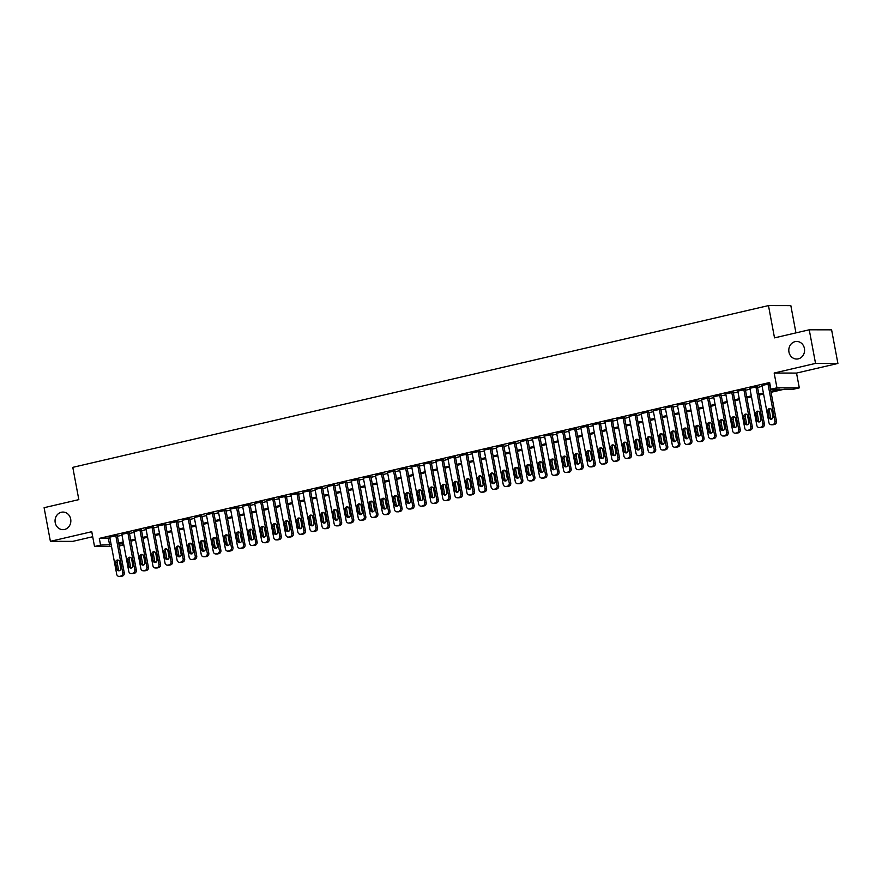 <?xml version="1.0" encoding="UTF-8"?>
<svg xmlns="http://www.w3.org/2000/svg" width="882" height="882" viewBox="0 0 882 882"><rect width="100%" height="100%" fill="white"/><g stroke="black" fill="none" stroke-linecap="round" stroke-linejoin="round"><path stroke-width="1.32" d="M70.681 519.068A8.798 7.894 90.1 0 1 62.931 529.652A8.798 7.894 90.1 0 1 55.213 522.662A8.798 7.894 90.1 0 1 62.964 512.067A8.798 7.894 90.1 0 1 70.681 519.068M804.417 348.456A8.798 7.894 90.1 0 1 796.667 359.04A8.798 7.894 90.1 0 1 788.96 352.05A8.798 7.894 90.1 0 1 796.711 341.455A8.798 7.894 90.1 0 1 804.417 348.456M122.554 543.103L122.929 545.142L119.235 546.002M795.939 332.878L790.845 305.635L768.476 305.591L72.787 467.35L78.829 499.631L44.1 507.701L50.395 541.327L72.754 541.372L92.698 536.73M768.476 305.591L774.517 337.861L809.246 329.791L831.605 329.835L837.9 363.45L815.541 363.406L774.164 373.031L776.943 387.815L799.301 387.871L793.26 389.271L784.197 389.249L771.066 392.303M774.164 373.031L796.534 373.075L837.9 363.45M796.534 373.075L799.301 387.871M809.246 329.791L815.541 363.406M117.284 535.572L109.754 537.116M129.356 532.761L121.837 534.305M141.44 529.961L133.91 531.493M153.512 527.149L145.993 528.693M165.595 524.338L158.065 525.881M177.668 521.527L170.149 523.07M189.751 518.726L182.221 520.27M201.824 515.915L194.305 517.458M213.907 513.103L206.377 514.647M225.979 510.292L218.46 511.836M238.063 507.492L230.533 509.035M250.135 504.68L242.616 506.224M262.219 501.869L254.689 503.413M274.291 499.058L266.772 500.601M286.374 496.257L278.844 497.801M298.447 493.446L290.928 494.989M310.53 490.635L303 492.178M322.603 487.834L315.083 489.367M334.686 485.023L327.156 486.566M346.758 482.211L339.239 483.755M358.842 479.4L351.312 480.944M370.914 476.6L363.395 478.143M382.997 473.788L375.478 475.332M395.07 470.977L387.551 472.52M407.153 468.166L399.634 469.709M419.226 465.365L411.707 466.909M431.309 462.554L423.79 464.097M443.392 459.743L435.862 461.286M455.465 456.931L447.946 458.475M467.548 454.131L460.018 455.674M479.621 451.319L472.102 452.863M491.704 448.508L484.174 450.052M503.776 445.697L496.257 447.24M515.86 442.896L508.33 444.44M527.932 440.085L520.413 441.628M540.016 437.274L532.485 438.817M552.088 434.473L544.569 436.017M564.171 431.662L556.641 433.205M576.244 428.85L568.725 430.394M588.327 426.039L580.797 427.583M600.399 423.239L592.88 424.782M612.483 420.427L604.953 421.971M624.555 417.616L617.036 419.159M636.639 414.805L629.109 416.348M648.711 412.004L641.192 413.548M660.794 409.193L653.264 410.736M672.867 406.382L665.348 407.925M684.95 403.57L677.42 405.114M697.023 400.77L689.504 402.313M709.106 397.958L701.576 399.502M721.178 395.147L713.659 396.691M733.262 392.347L725.732 393.879M745.334 389.535L737.815 391.079M757.418 386.724L749.898 388.267M770.89 391.354L779.964 389.238L770.901 389.227L769.644 382.501L99.313 538.373L109.93 538.031M117.416 536.289L122.003 535.22M129.489 533.478L134.086 532.408M141.572 530.666L146.158 529.597M153.644 527.855L158.242 526.797M165.728 525.055L170.314 523.985M177.8 522.243L182.398 521.174M189.884 519.432L194.47 518.362M201.956 516.632L206.553 515.562M214.039 513.82L218.626 512.751M226.112 511.009L230.709 509.939M238.195 508.197L242.782 507.128M250.268 505.397L254.865 504.328M262.351 502.586L266.937 501.516M274.423 499.774L279.021 498.705M286.507 496.963L291.093 495.905M298.579 494.163L303.176 493.093M310.662 491.351L315.249 490.282M322.735 488.54L327.332 487.47M334.818 485.728L339.405 484.67M346.891 482.928L351.488 481.859M358.974 480.117L363.56 479.047M371.057 477.305L375.644 476.236M383.13 474.505L387.727 473.436M395.213 471.694L399.8 470.624M407.286 468.882L411.883 467.813M419.369 466.071L423.955 465.001M431.441 463.271L436.039 462.201M443.525 460.459L448.111 459.39M455.597 457.648L460.195 456.578M467.68 454.836L472.267 453.778M479.753 452.036L484.35 450.967M491.836 449.225L496.423 448.155M503.909 446.413L508.506 445.344M515.992 443.602L520.578 442.543M528.064 440.802L532.662 439.732M540.148 437.99L544.734 436.921M552.22 435.179L556.818 434.109M564.304 432.378L568.89 431.309M576.376 429.567L580.973 428.498M588.459 426.756L593.046 425.686M600.532 423.944L605.129 422.875M612.615 421.144L617.202 420.075M624.688 418.333L629.285 417.263M636.771 415.521L641.357 414.452M648.843 412.71L653.441 411.651M660.927 409.91L665.513 408.84M672.999 407.098L677.596 406.029M685.082 404.287L689.669 403.217M697.155 401.475L701.752 400.417M709.238 398.675L713.825 397.606M721.311 395.864L725.908 394.794M733.394 393.052L737.98 391.983M745.477 390.252L750.064 389.183M757.55 387.441L762.136 386.371M769.876 383.78L761.971 385.456M111.518 546.531L94.528 546.498L91.761 531.703L50.395 541.327M94.528 546.498L100.57 545.098L111.187 544.745M99.313 538.373L100.57 545.098M770.901 389.227L776.943 387.815M119.07 545.131L122.929 545.142M763.58 394.045L758.983 395.114M751.497 396.856L746.911 397.925M739.425 399.667L734.827 400.726M727.341 402.468L722.755 403.537M715.269 405.279L710.672 406.348M703.186 408.09L698.599 409.16M691.113 410.902L686.516 411.96M679.03 413.702L674.443 414.772M666.957 416.513L662.36 417.583M654.874 419.325L650.288 420.394M642.802 422.125L638.204 423.195M630.718 424.937L626.132 426.006M618.646 427.748L614.048 428.817M606.562 430.559L601.976 431.618M594.49 433.36L589.893 434.429M582.407 436.171L577.82 437.24M570.334 438.982L565.737 440.052M558.251 441.794L553.664 442.852M546.167 444.594L541.581 445.664M534.095 447.406L529.509 448.475M522.012 450.217L517.425 451.286M509.939 453.028L505.342 454.087M497.856 455.829L493.27 456.898M485.784 458.64L481.186 459.709M473.7 461.451L469.114 462.521M461.628 464.252L457.03 465.321M449.544 467.063L444.958 468.133M437.472 469.874L432.875 470.944M425.389 472.686L420.802 473.744M413.316 475.486L408.719 476.556M401.233 478.298L396.646 479.367M389.16 481.109L384.563 482.178M377.077 483.92L372.491 484.979M365.005 486.721L360.407 487.79M352.921 489.532L348.335 490.601M340.849 492.343L336.251 493.413M328.765 495.155L324.179 496.213M316.693 497.955L312.096 499.025M304.61 500.767L300.023 501.836M292.537 503.578L287.94 504.647M280.454 506.378L275.868 507.448M268.382 509.19L263.784 510.259M256.298 512.001L251.712 513.07M244.226 514.812L239.628 515.871M232.142 517.613L227.556 518.682M220.07 520.424L215.473 521.494M207.987 523.235L203.4 524.305M195.914 526.047L191.317 527.105M183.831 528.847L179.244 529.917M171.758 531.659L167.161 532.728M159.675 534.47L155.089 535.539M147.592 537.281L143.005 538.34M135.519 540.082L130.922 541.151M123.436 542.893L118.85 543.962M118.673 543.014L123.26 541.945M130.745 540.203L135.343 539.134M142.829 537.392L147.415 536.322M154.901 534.58L159.499 533.522M166.985 531.78L171.571 530.71M179.057 528.968L183.654 527.899M191.14 526.157L195.727 525.088M203.213 523.346L207.81 522.287M215.296 520.545L219.883 519.476M227.369 517.734L231.966 516.665M239.452 514.923L244.038 513.853M251.535 512.111L256.122 511.053M263.608 509.311L268.194 508.241M275.691 506.5L280.278 505.43M287.764 503.688L292.361 502.619M299.847 500.888L304.433 499.818M311.919 498.076L316.517 497.007M324.003 495.265L328.589 494.196M336.075 492.454L340.673 491.395M348.158 489.653L352.745 488.584M360.231 486.842L364.828 485.773M372.314 484.031L376.901 482.961M384.387 481.219L388.984 480.161M396.47 478.419L401.056 477.349M408.542 475.607L413.14 474.538M420.626 472.796L425.212 471.727M432.698 469.985L437.296 468.926M444.782 467.184L449.368 466.115M456.854 464.373L461.451 463.304M468.937 461.562L473.524 460.492M481.01 458.761L485.607 457.692M493.093 455.95L497.68 454.88M505.166 453.139L509.763 452.069M517.249 450.327L521.835 449.269M529.321 447.527L533.919 446.457M541.405 444.715L545.991 443.646M553.477 441.904L558.074 440.835M565.56 439.093L570.147 438.034M577.633 436.292L582.23 435.223M589.716 433.481L594.303 432.412M601.789 430.67L606.386 429.6M613.872 427.858L618.458 426.8M625.944 425.058L630.542 423.988M638.028 422.246L642.614 421.177M650.111 419.435L654.698 418.366M662.184 416.635L666.781 415.565M674.267 413.823L678.853 412.754M686.339 411.012L690.937 409.943M698.423 408.201L703.009 407.142M710.495 405.4L715.093 404.331M722.578 402.589L727.165 401.519M734.651 399.778L739.248 398.708M746.734 396.966L751.321 395.908M758.807 394.166L763.404 393.096M108.376 538.384L109.633 545.109M767.979 383.913L774.958 421.166A2.745 2.47 -89.9 0 1 773.04 424.418L771.838 424.694A2.745 2.47 -89.9 0 1 768.917 422.566L761.949 385.313M771.331 424.76L772.841 424.76A2.745 2.47 90.1 0 0 773.349 424.705L774.55 424.418A2.745 2.47 90.1 0 0 776.469 421.166L769.468 383.78M772.963 416.58A2.194 1.973 90.1 0 1 769.093 417.473L767.891 411.023A2.194 1.973 90.1 0 1 771.75 410.119L772.963 416.58M771.783 419.06A2.194 1.973 90.1 0 1 770.603 417.484L769.402 411.023A2.194 1.973 90.1 0 1 770.581 408.542M755.907 386.724L762.875 423.977A2.745 2.47 -89.9 0 1 760.968 427.23L759.755 427.505A2.745 2.47 -89.9 0 1 756.833 425.378L749.865 388.124M759.248 427.561L760.758 427.572A2.745 2.47 90.1 0 0 761.265 427.505L762.478 427.23A2.745 2.47 90.1 0 0 764.385 423.977L757.395 386.581M760.879 419.38A2.194 1.973 90.1 0 1 757.021 420.284L755.808 413.823A2.194 1.973 90.1 0 1 759.678 412.93L760.879 419.38M759.7 421.872A2.194 1.973 90.1 0 1 758.531 420.284L757.318 413.834A2.194 1.973 90.1 0 1 758.498 411.354M743.824 389.535L750.803 426.778A2.745 2.47 -89.9 0 1 748.884 430.03L747.682 430.317A2.745 2.47 -89.9 0 1 744.761 428.189L737.793 390.935M747.175 430.372L748.686 430.372A2.745 2.47 90.1 0 0 749.193 430.317L750.395 430.041A2.745 2.47 90.1 0 0 752.313 426.789L745.312 389.392M748.807 422.191A2.194 1.973 90.1 0 1 744.937 423.095L743.735 416.635A2.194 1.973 90.1 0 1 747.594 415.742L748.807 422.191M747.627 424.672A2.194 1.973 90.1 0 1 746.448 423.095L745.246 416.635A2.194 1.973 90.1 0 1 746.426 414.154M731.751 392.336L738.719 429.589A2.745 2.47 -89.9 0 1 736.812 432.842L735.599 433.128A2.745 2.47 -89.9 0 1 732.677 430.989L725.71 393.747M735.092 433.183L736.602 433.183A2.745 2.47 90.1 0 0 737.109 433.128L738.322 432.842A2.745 2.47 90.1 0 0 740.23 429.589L733.229 392.203M736.724 425.003A2.194 1.973 90.1 0 1 732.865 425.896L731.652 419.446A2.194 1.973 90.1 0 1 735.522 418.542L736.724 425.003M735.544 427.483A2.194 1.973 90.1 0 1 734.375 425.907L733.163 419.446A2.194 1.973 90.1 0 1 734.342 416.966M719.668 395.147L726.647 432.401A2.745 2.47 -89.9 0 1 724.728 435.653L723.527 435.928A2.745 2.47 -89.9 0 1 720.605 433.801L713.637 396.547M723.008 435.995L724.53 435.995A2.745 2.47 90.1 0 0 725.037 435.94L726.239 435.653A2.745 2.47 90.1 0 0 728.157 432.401L721.156 395.004M724.651 427.814A2.194 1.973 90.1 0 1 720.781 428.707L719.58 422.257A2.194 1.973 90.1 0 1 723.438 421.353L724.651 427.814M723.472 430.295A2.194 1.973 90.1 0 1 722.292 428.707L721.09 422.257A2.194 1.973 90.1 0 1 722.27 419.777M707.596 397.958L714.563 435.212A2.745 2.47 -89.9 0 1 712.656 438.464L711.443 438.74A2.745 2.47 -89.9 0 1 708.522 436.612L701.554 399.359M710.936 438.795L712.447 438.806A2.745 2.47 90.1 0 0 712.954 438.74L714.166 438.464A2.745 2.47 90.1 0 0 716.074 435.212L709.073 397.815M712.568 430.614A2.194 1.973 90.1 0 1 708.709 431.518L707.496 425.058A2.194 1.973 90.1 0 1 711.366 424.165L712.568 430.614M711.388 433.095A2.194 1.973 90.1 0 1 710.219 431.518L709.007 425.069A2.194 1.973 90.1 0 1 710.186 422.588M695.512 400.759L702.491 438.012A2.745 2.47 -89.9 0 1 700.573 441.265L699.371 441.551A2.745 2.47 -89.9 0 1 696.449 439.423L689.481 402.17M698.853 441.606L700.374 441.606A2.745 2.47 90.1 0 0 700.881 441.551L702.083 441.276A2.745 2.47 90.1 0 0 704.001 438.023L697.001 400.626M700.495 433.426A2.194 1.973 90.1 0 1 696.626 434.33L695.424 427.869A2.194 1.973 90.1 0 1 699.283 426.976L700.495 433.426M699.316 435.906A2.194 1.973 90.1 0 1 698.136 434.33L696.934 427.869A2.194 1.973 90.1 0 1 698.114 425.389M683.44 403.57L690.408 440.824A2.745 2.47 -89.9 0 1 688.5 444.076L687.287 444.352A2.745 2.47 -89.9 0 1 684.366 442.224L677.398 404.981M686.78 444.418L688.291 444.418A2.745 2.47 90.1 0 0 688.798 444.363L690.011 444.076A2.745 2.47 90.1 0 0 691.918 440.824L684.917 403.438M688.412 436.237A2.194 1.973 90.1 0 1 684.553 437.13L683.341 430.681A2.194 1.973 90.1 0 1 687.21 429.777L688.412 436.237M687.232 438.718A2.194 1.973 90.1 0 1 686.064 437.141L684.851 430.681A2.194 1.973 90.1 0 1 686.031 428.2M671.356 406.382L678.335 443.635A2.745 2.47 -89.9 0 1 676.417 446.887L675.215 447.163A2.745 2.47 -89.9 0 1 672.293 445.035L665.315 407.782M674.697 447.218L676.207 447.229A2.745 2.47 90.1 0 0 676.726 447.163L677.927 446.887A2.745 2.47 90.1 0 0 679.846 443.635L672.845 406.238M676.34 439.049A2.194 1.973 90.1 0 1 672.47 439.942L671.268 433.492A2.194 1.973 90.1 0 1 675.127 432.588L676.34 439.049M675.16 441.529A2.194 1.973 90.1 0 1 673.98 439.942L672.779 433.492A2.194 1.973 90.1 0 1 673.958 431.011M659.284 409.193L666.252 446.446A2.745 2.47 -89.9 0 1 664.344 449.688L663.132 449.974A2.745 2.47 -89.9 0 1 660.21 447.847L653.242 410.593M662.625 450.029L664.135 450.029A2.745 2.47 90.1 0 0 664.642 449.974L665.855 449.699A2.745 2.47 90.1 0 0 667.762 446.446L660.761 409.05M664.256 441.849A2.194 1.973 90.1 0 1 660.398 442.753L659.185 436.292A2.194 1.973 90.1 0 1 663.055 435.399L664.256 441.849M663.077 444.33A2.194 1.973 90.1 0 1 661.908 442.753L660.695 436.303A2.194 1.973 90.1 0 1 661.875 433.823M647.201 411.993L654.179 449.247A2.745 2.47 -89.9 0 1 652.261 452.499L651.059 452.786A2.745 2.47 -89.9 0 1 648.138 450.658L641.159 413.404M650.541 452.841L652.052 452.841A2.745 2.47 90.1 0 0 652.57 452.786L653.771 452.499A2.745 2.47 90.1 0 0 655.69 449.258L648.689 411.861M652.184 444.66A2.194 1.973 90.1 0 1 648.314 445.564L647.112 439.104A2.194 1.973 90.1 0 1 650.971 438.211L652.184 444.66M651.004 447.141A2.194 1.973 90.1 0 1 649.825 445.564L648.623 439.104A2.194 1.973 90.1 0 1 649.802 436.623M635.128 414.805L642.096 452.058A2.745 2.47 -89.9 0 1 640.189 455.31L638.976 455.586A2.745 2.47 -89.9 0 1 636.054 453.458L629.087 416.216M638.469 455.652L639.979 455.652A2.745 2.47 90.1 0 0 640.486 455.597L641.699 455.31A2.745 2.47 90.1 0 0 643.606 452.058L636.606 414.672M640.1 447.472A2.194 1.973 90.1 0 1 636.242 448.365L635.029 441.915A2.194 1.973 90.1 0 1 638.899 441.011L640.1 447.472M638.921 449.952A2.194 1.973 90.1 0 1 637.752 448.376L636.539 441.915A2.194 1.973 90.1 0 1 637.719 439.434M623.045 417.616L630.024 454.869A2.745 2.47 -89.9 0 1 628.105 458.122L626.904 458.397A2.745 2.47 -89.9 0 1 623.982 456.27L617.003 419.016M626.385 458.453L627.896 458.464A2.745 2.47 90.1 0 0 628.414 458.397L629.616 458.122A2.745 2.47 90.1 0 0 631.534 454.869L624.533 417.473M628.028 450.283A2.194 1.973 90.1 0 1 624.158 451.176L622.957 444.726A2.194 1.973 90.1 0 1 626.815 443.822L628.028 450.283M626.848 452.764A2.194 1.973 90.1 0 1 625.669 451.176L624.467 444.726A2.194 1.973 90.1 0 1 625.647 442.246M610.972 420.427L617.94 457.67A2.745 2.47 -89.9 0 1 616.033 460.922L614.82 461.209A2.745 2.47 -89.9 0 1 611.899 459.081L604.931 421.828M614.313 461.264L615.823 461.264A2.745 2.47 90.1 0 0 616.331 461.209L617.543 460.933A2.745 2.47 90.1 0 0 619.451 457.681L612.45 420.284M615.945 453.083A2.194 1.973 90.1 0 1 612.086 453.987L610.873 447.527A2.194 1.973 90.1 0 1 614.743 446.634L615.945 453.083M614.765 455.564A2.194 1.973 90.1 0 1 613.596 453.987L612.384 447.538A2.194 1.973 90.1 0 1 613.563 445.046M598.889 423.228L605.857 460.481A2.745 2.47 -89.9 0 1 603.949 463.734L602.737 464.02A2.745 2.47 -89.9 0 1 599.826 461.892L592.847 424.639M602.23 464.075L603.74 464.075A2.745 2.47 90.1 0 0 604.258 464.02L605.46 463.734A2.745 2.47 90.1 0 0 607.378 460.481L600.377 423.095M603.872 455.895A2.194 1.973 90.1 0 1 600.003 456.799L598.801 450.338A2.194 1.973 90.1 0 1 602.66 449.434L603.872 455.895M602.693 458.375A2.194 1.973 90.1 0 1 601.513 456.799L600.311 450.338A2.194 1.973 90.1 0 1 601.491 447.858M586.817 426.039L593.784 463.293A2.745 2.47 -89.9 0 1 591.877 466.545L590.664 466.821A2.745 2.47 -89.9 0 1 587.743 464.693L580.775 427.439M590.157 466.887L591.668 466.887A2.745 2.47 90.1 0 0 592.175 466.832L593.388 466.545A2.745 2.47 90.1 0 0 595.295 463.293L588.294 425.907M591.789 458.706A2.194 1.973 90.1 0 1 587.93 459.599L586.717 453.15A2.194 1.973 90.1 0 1 590.587 452.245L591.789 458.706M590.609 461.187A2.194 1.973 90.1 0 1 589.441 459.61L588.228 453.15A2.194 1.973 90.1 0 1 589.408 450.669M574.733 428.85L581.701 466.104A2.745 2.47 -89.9 0 1 579.794 469.356L578.581 469.632A2.745 2.47 -89.9 0 1 575.67 467.504L568.692 430.251M578.074 469.687L579.584 469.698A2.745 2.47 90.1 0 0 580.102 469.632L581.304 469.356A2.745 2.47 90.1 0 0 583.222 466.104L576.222 428.707M579.717 461.507A2.194 1.973 90.1 0 1 577.776 464.164A2.194 1.973 90.1 0 1 575.847 462.411L574.645 455.95A2.194 1.973 90.1 0 1 578.504 455.057L579.717 461.507M578.537 463.998A2.194 1.973 90.1 0 1 577.357 462.411L576.155 455.961A2.194 1.973 90.1 0 1 577.335 453.48M562.661 431.662L569.629 468.904A2.745 2.47 -89.9 0 1 567.71 472.157L566.509 472.443A2.745 2.47 -89.9 0 1 563.587 470.315L556.619 433.062M566.001 472.498L567.512 472.498A2.745 2.47 90.1 0 0 568.019 472.443L569.232 472.168A2.745 2.47 90.1 0 0 571.139 468.915L564.138 431.518M567.633 464.318A2.194 1.973 90.1 0 1 563.774 465.222L562.562 458.761A2.194 1.973 90.1 0 1 566.431 457.868L567.633 464.318M566.453 466.798A2.194 1.973 90.1 0 1 565.285 465.222L564.072 458.761A2.194 1.973 90.1 0 1 565.252 456.281M550.577 434.462L557.545 471.716A2.745 2.47 -89.9 0 1 555.638 474.968L554.425 475.255A2.745 2.47 -89.9 0 1 551.515 473.127L544.536 435.873M553.918 475.31L555.428 475.31A2.745 2.47 90.1 0 0 555.936 475.255L557.148 474.968A2.745 2.47 90.1 0 0 559.056 471.716L552.066 434.33M555.561 467.129A2.194 1.973 90.1 0 1 551.691 468.022L550.489 461.573A2.194 1.973 90.1 0 1 554.348 460.669L555.561 467.129M554.381 469.61A2.194 1.973 90.1 0 1 553.201 468.033L552 461.573A2.194 1.973 90.1 0 1 553.179 459.092M538.505 437.274L545.473 474.527A2.745 2.47 -89.9 0 1 543.555 477.779L542.353 478.055A2.745 2.47 -89.9 0 1 539.431 475.927L532.463 438.674M541.846 478.121L543.356 478.121A2.745 2.47 90.1 0 0 543.863 478.066L545.076 477.779A2.745 2.47 90.1 0 0 546.983 474.527L539.982 437.13M543.477 469.941A2.194 1.973 90.1 0 1 539.619 470.834L538.406 464.384A2.194 1.973 90.1 0 1 542.276 463.48L543.477 469.941M542.298 472.421A2.194 1.973 90.1 0 1 541.129 470.834L539.916 464.384A2.194 1.973 90.1 0 1 541.096 461.903M526.422 440.085L533.389 477.338A2.745 2.47 -89.9 0 1 531.482 480.591L530.269 480.866A2.745 2.47 -89.9 0 1 527.359 478.739L520.38 441.485M529.762 480.922L531.273 480.933A2.745 2.47 90.1 0 0 531.78 480.866L532.993 480.591A2.745 2.47 90.1 0 0 534.9 477.338L527.91 439.942M531.405 472.741A2.194 1.973 90.1 0 1 529.465 475.398A2.194 1.973 90.1 0 1 527.535 473.645L526.322 467.184A2.194 1.973 90.1 0 1 530.192 466.291L531.405 472.741M530.214 475.222A2.194 1.973 90.1 0 1 529.046 473.645L527.844 467.195A2.194 1.973 90.1 0 1 529.024 464.715M514.349 442.885L521.317 480.139A2.745 2.47 -89.9 0 1 519.399 483.391L518.197 483.678A2.745 2.47 -89.9 0 1 515.275 481.55L508.308 444.296M517.69 483.733L519.2 483.733A2.745 2.47 90.1 0 0 519.707 483.678L520.909 483.402A2.745 2.47 90.1 0 0 522.828 480.15L515.827 442.753M519.322 475.552A2.194 1.973 90.1 0 1 515.463 476.456L514.25 469.996A2.194 1.973 90.1 0 1 518.12 469.103L519.322 475.552M518.142 478.033A2.194 1.973 90.1 0 1 516.973 476.456L515.761 469.996A2.194 1.973 90.1 0 1 516.94 467.515M502.266 445.697L509.234 482.95A2.745 2.47 -89.9 0 1 507.326 486.203L506.114 486.478A2.745 2.47 -89.9 0 1 503.203 484.35L496.224 447.108M505.607 486.544L507.117 486.544A2.745 2.47 90.1 0 0 507.624 486.489L508.837 486.203A2.745 2.47 90.1 0 0 510.744 482.95L503.754 445.564M507.249 478.364A2.194 1.973 90.1 0 1 503.379 479.257L502.167 472.807A2.194 1.973 90.1 0 1 506.036 471.903L507.249 478.364M506.059 480.844A2.194 1.973 90.1 0 1 504.89 479.268L503.688 472.807A2.194 1.973 90.1 0 1 504.868 470.327M490.194 448.508L497.161 485.762A2.745 2.47 -89.9 0 1 495.243 489.014L494.041 489.29A2.745 2.47 -89.9 0 1 491.12 487.162L484.152 449.908M493.534 489.345L495.045 489.356A2.745 2.47 90.1 0 0 495.552 489.29L496.753 489.014A2.745 2.47 90.1 0 0 498.672 485.762L491.671 448.365M495.166 481.175A2.194 1.973 90.1 0 1 491.307 482.068L490.094 475.618A2.194 1.973 90.1 0 1 492.035 472.961A2.194 1.973 90.1 0 1 493.964 474.714L495.166 481.175M493.986 483.656A2.194 1.973 90.1 0 1 492.817 482.068L491.605 475.618A2.194 1.973 90.1 0 1 492.784 473.138M478.11 451.319L485.078 488.573A2.745 2.47 -89.9 0 1 483.171 491.814L481.958 492.101A2.745 2.47 -89.9 0 1 479.047 489.973L472.068 452.72M481.451 492.156L482.961 492.156A2.745 2.47 90.1 0 0 483.468 492.101L484.681 491.825A2.745 2.47 90.1 0 0 486.588 488.573L479.599 451.176M483.093 483.975A2.194 1.973 90.1 0 1 479.224 484.88L478.011 478.419A2.194 1.973 90.1 0 1 481.881 477.526L483.093 483.975M481.903 486.456A2.194 1.973 90.1 0 1 480.734 484.88L479.521 478.43A2.194 1.973 90.1 0 1 480.712 475.949M466.027 454.12L473.006 491.373A2.745 2.47 -89.9 0 1 471.087 494.626L469.885 494.912A2.745 2.47 -89.9 0 1 466.964 492.784L459.996 455.531M469.378 494.967L470.889 494.967A2.745 2.47 90.1 0 0 471.396 494.912L472.598 494.626A2.745 2.47 90.1 0 0 474.516 491.384L467.515 453.987M471.01 486.787A2.194 1.973 90.1 0 1 467.14 487.691L465.939 481.23A2.194 1.973 90.1 0 1 469.797 480.337L471.01 486.787M469.83 489.267A2.194 1.973 90.1 0 1 468.662 487.691L467.449 481.23A2.194 1.973 90.1 0 1 468.629 478.75M453.954 456.931L460.922 494.185A2.745 2.47 -89.9 0 1 459.015 497.437L457.802 497.713A2.745 2.47 -89.9 0 1 454.892 495.585L447.913 458.342M457.295 497.779L458.805 497.779A2.745 2.47 90.1 0 0 459.313 497.724L460.525 497.437A2.745 2.47 90.1 0 0 462.433 494.185L455.443 456.799M458.938 489.598A2.194 1.973 90.1 0 1 455.068 490.491L453.855 484.042A2.194 1.973 90.1 0 1 457.725 483.138L458.938 489.598M457.747 492.079A2.194 1.973 90.1 0 1 456.578 490.502L455.366 484.042A2.194 1.973 90.1 0 1 456.556 481.561M441.871 459.743L448.85 496.996A2.745 2.47 -89.9 0 1 446.931 500.248L445.73 500.524A2.745 2.47 -89.9 0 1 442.808 498.396L435.84 461.143M445.223 500.579L446.733 500.59A2.745 2.47 90.1 0 0 447.24 500.524L448.442 500.248A2.745 2.47 90.1 0 0 450.36 496.996L443.359 459.599M446.854 492.41A2.194 1.973 90.1 0 1 442.985 493.303L441.783 486.853A2.194 1.973 90.1 0 1 445.642 485.949L446.854 492.41M445.675 494.89A2.194 1.973 90.1 0 1 444.506 493.303L443.293 486.853A2.194 1.973 90.1 0 1 444.473 484.372M429.799 462.554L436.766 499.796A2.745 2.47 -89.9 0 1 434.859 503.049L433.646 503.335A2.745 2.47 -89.9 0 1 430.736 501.208L423.757 463.954M433.139 503.39L434.65 503.39A2.745 2.47 90.1 0 0 435.157 503.335L436.37 503.06A2.745 2.47 90.1 0 0 438.277 499.807L431.287 462.411M434.771 495.21A2.194 1.973 90.1 0 1 430.912 496.114L429.699 489.653A2.194 1.973 90.1 0 1 433.569 488.76L434.771 495.21M433.591 497.691A2.194 1.973 90.1 0 1 432.423 496.114L431.21 489.664A2.194 1.973 90.1 0 1 432.401 487.173M417.715 465.354L424.694 502.608A2.745 2.47 -89.9 0 1 422.776 505.86L421.574 506.147A2.745 2.47 -89.9 0 1 418.652 504.019L411.685 466.765M421.067 506.202L422.577 506.202A2.745 2.47 90.1 0 0 423.084 506.147L424.286 505.86A2.745 2.47 90.1 0 0 426.204 502.608L419.204 465.222M422.698 498.021A2.194 1.973 90.1 0 1 418.829 498.925L417.627 492.465A2.194 1.973 90.1 0 1 421.486 491.561L422.698 498.021M421.519 500.502A2.194 1.973 90.1 0 1 420.339 498.925L419.137 492.465A2.194 1.973 90.1 0 1 420.317 489.984M405.643 468.166L412.611 505.419A2.745 2.47 -89.9 0 1 410.703 508.671L409.491 508.947A2.745 2.47 -89.9 0 1 406.569 506.819L399.601 469.566M408.983 509.013L410.494 509.013A2.745 2.47 90.1 0 0 411.001 508.958L412.214 508.671A2.745 2.47 90.1 0 0 414.121 505.419L407.131 468.033M410.615 500.833A2.194 1.973 90.1 0 1 406.756 501.726L405.544 495.276A2.194 1.973 90.1 0 1 409.413 494.372L410.615 500.833M409.435 503.313A2.194 1.973 90.1 0 1 408.267 501.737L407.054 495.276A2.194 1.973 90.1 0 1 408.245 492.795M393.559 470.977L400.538 508.23A2.745 2.47 -89.9 0 1 398.62 511.483L397.418 511.758A2.745 2.47 -89.9 0 1 394.497 509.631L387.529 472.377M396.911 511.814L398.421 511.825A2.745 2.47 90.1 0 0 398.929 511.758L400.13 511.483A2.745 2.47 90.1 0 0 402.049 508.23L395.048 470.834M398.543 503.633A2.194 1.973 90.1 0 1 396.602 506.29A2.194 1.973 90.1 0 1 394.673 504.537L393.471 498.076A2.194 1.973 90.1 0 1 397.33 497.183L398.543 503.633M397.363 506.125A2.194 1.973 90.1 0 1 396.183 504.537L394.982 498.087A2.194 1.973 90.1 0 1 396.161 495.607M381.487 473.788L388.455 511.031A2.745 2.47 -89.9 0 1 386.548 514.283L385.335 514.57A2.745 2.47 -89.9 0 1 382.413 512.442L375.445 475.189M384.828 514.625L386.338 514.625A2.745 2.47 90.1 0 0 386.845 514.57L388.058 514.294A2.745 2.47 90.1 0 0 389.965 511.042L382.975 473.645M386.459 506.444A2.194 1.973 90.1 0 1 382.601 507.348L381.388 500.888A2.194 1.973 90.1 0 1 385.258 499.995L386.459 506.444M385.28 508.925A2.194 1.973 90.1 0 1 384.111 507.348L382.898 500.888A2.194 1.973 90.1 0 1 384.078 498.407M369.404 476.589L376.382 513.842A2.745 2.47 -89.9 0 1 374.464 517.095L373.262 517.381A2.745 2.47 -89.9 0 1 370.341 515.253L363.373 478M372.755 517.436L374.266 517.436A2.745 2.47 90.1 0 0 374.773 517.381L375.975 517.095A2.745 2.47 90.1 0 0 377.893 513.842L370.892 476.456M374.387 509.256A2.194 1.973 90.1 0 1 370.517 510.149L369.315 503.699A2.194 1.973 90.1 0 1 373.174 502.795L374.387 509.256M373.207 511.736A2.194 1.973 90.1 0 1 372.028 510.16L370.826 503.699A2.194 1.973 90.1 0 1 372.006 501.219M357.331 479.4L364.299 516.654A2.745 2.47 -89.9 0 1 362.392 519.906L361.179 520.182A2.745 2.47 -89.9 0 1 358.257 518.054L351.29 480.8M360.672 520.248L362.182 520.248A2.745 2.47 90.1 0 0 362.689 520.193L363.902 519.906A2.745 2.47 90.1 0 0 365.81 516.654L358.809 479.257M362.304 512.067A2.194 1.973 90.1 0 1 358.445 512.96L357.232 506.511A2.194 1.973 90.1 0 1 361.102 505.607L362.304 512.067M361.124 514.548A2.194 1.973 90.1 0 1 359.955 512.96L358.742 506.511A2.194 1.973 90.1 0 1 359.922 504.03M345.248 482.211L352.227 519.465A2.745 2.47 -89.9 0 1 350.308 522.717L349.107 522.993A2.745 2.47 -89.9 0 1 346.185 520.865L339.217 483.612M348.599 523.048L350.11 523.059A2.745 2.47 90.1 0 0 350.617 522.993L351.819 522.717A2.745 2.47 90.1 0 0 353.737 519.465L346.736 482.068M350.231 514.868A2.194 1.973 90.1 0 1 348.291 517.525A2.194 1.973 90.1 0 1 346.361 515.772L345.16 509.311A2.194 1.973 90.1 0 1 349.018 508.418L350.231 514.868M349.052 517.348A2.194 1.973 90.1 0 1 347.872 515.772L346.67 509.322A2.194 1.973 90.1 0 1 347.85 506.841M333.175 485.012L340.143 522.265A2.745 2.47 -89.9 0 1 338.236 525.518L337.023 525.804A2.745 2.47 -89.9 0 1 334.102 523.676L327.134 486.423M336.516 525.859L338.027 525.859A2.745 2.47 90.1 0 0 338.534 525.804L339.746 525.529A2.745 2.47 90.1 0 0 341.654 522.276L334.653 484.88M338.148 517.679A2.194 1.973 90.1 0 1 334.289 518.583L333.076 512.122A2.194 1.973 90.1 0 1 336.946 511.229L338.148 517.679M336.968 520.159A2.194 1.973 90.1 0 1 335.799 518.583L334.587 512.122A2.194 1.973 90.1 0 1 335.766 509.642M321.092 487.823L328.071 525.077A2.745 2.47 -89.9 0 1 326.153 528.329L324.951 528.605A2.745 2.47 -89.9 0 1 322.029 526.477L315.061 489.234M324.433 528.671L325.954 528.671A2.745 2.47 90.1 0 0 326.461 528.616L327.663 528.329A2.745 2.47 90.1 0 0 329.581 525.077L322.58 487.691M326.075 520.49A2.194 1.973 90.1 0 1 322.206 521.383L321.004 514.934A2.194 1.973 90.1 0 1 324.863 514.03L326.075 520.49M324.896 522.971A2.194 1.973 90.1 0 1 323.716 521.394L322.514 514.934A2.194 1.973 90.1 0 1 323.694 512.453M309.02 490.635L315.988 527.888A2.745 2.47 -89.9 0 1 314.08 531.14L312.867 531.416A2.745 2.47 -89.9 0 1 309.946 529.288L302.978 492.035M312.36 531.471L313.871 531.482A2.745 2.47 90.1 0 0 314.378 531.416L315.591 531.14A2.745 2.47 90.1 0 0 317.498 527.888L310.497 490.491M313.992 523.302A2.194 1.973 90.1 0 1 310.133 524.195L308.921 517.745A2.194 1.973 90.1 0 1 310.861 515.088A2.194 1.973 90.1 0 1 312.79 516.841L313.992 523.302M312.812 525.782A2.194 1.973 90.1 0 1 311.644 524.195L310.431 517.745A2.194 1.973 90.1 0 1 311.611 515.264M296.936 493.446L303.915 530.699A2.745 2.47 -89.9 0 1 301.997 533.941L300.795 534.227A2.745 2.47 -89.9 0 1 297.873 532.1L290.906 494.846M300.277 534.283L301.787 534.283A2.745 2.47 90.1 0 0 302.305 534.227L303.507 533.952A2.745 2.47 90.1 0 0 305.426 530.699L298.425 493.303M301.92 526.102A2.194 1.973 90.1 0 1 298.05 527.006L296.848 520.545A2.194 1.973 90.1 0 1 300.707 519.652L301.92 526.102M300.74 528.583A2.194 1.973 90.1 0 1 299.56 527.006L298.359 520.556A2.194 1.973 90.1 0 1 299.538 518.076M284.864 496.246L291.832 533.5A2.745 2.47 -89.9 0 1 289.924 536.752L288.712 537.039A2.745 2.47 -89.9 0 1 285.79 534.911L278.822 497.657M288.205 537.094L289.715 537.094A2.745 2.47 90.1 0 0 290.222 537.039L291.435 536.752A2.745 2.47 90.1 0 0 293.342 533.511L286.341 496.114M289.836 528.913A2.194 1.973 90.1 0 1 285.977 529.817L284.765 523.357A2.194 1.973 90.1 0 1 288.635 522.464L289.836 528.913M288.657 531.394A2.194 1.973 90.1 0 1 287.488 529.817L286.275 523.357A2.194 1.973 90.1 0 1 287.455 520.876M272.781 499.058L279.759 536.311A2.745 2.47 -89.9 0 1 277.841 539.563L276.639 539.839A2.745 2.47 -89.9 0 1 273.718 537.711L266.739 500.469M276.121 539.905L277.632 539.905A2.745 2.47 90.1 0 0 278.15 539.85L279.351 539.563A2.745 2.47 90.1 0 0 281.27 536.311L274.269 498.925M277.764 531.725A2.194 1.973 90.1 0 1 273.894 532.618L272.692 526.168A2.194 1.973 90.1 0 1 276.551 525.264L277.764 531.725M276.584 534.205A2.194 1.973 90.1 0 1 275.405 532.629L274.203 526.168A2.194 1.973 90.1 0 1 275.382 523.688M260.708 501.869L267.676 539.123A2.745 2.47 -89.9 0 1 265.769 542.375L264.556 542.65A2.745 2.47 -89.9 0 1 261.634 540.523L254.666 503.269M264.049 542.706L265.559 542.717A2.745 2.47 90.1 0 0 266.066 542.65L267.279 542.375A2.745 2.47 90.1 0 0 269.186 539.123L262.186 501.726M265.68 534.536A2.194 1.973 90.1 0 1 261.822 535.429L260.609 528.98A2.194 1.973 90.1 0 1 262.549 526.322A2.194 1.973 90.1 0 1 264.479 528.075L265.68 534.536M264.501 537.017A2.194 1.973 90.1 0 1 263.332 535.429L262.119 528.98A2.194 1.973 90.1 0 1 263.299 526.499M248.625 504.68L255.604 541.923A2.745 2.47 -89.9 0 1 253.685 545.175L252.484 545.462A2.745 2.47 -89.9 0 1 249.562 543.334L242.583 506.081M251.965 545.517L253.476 545.517A2.745 2.47 90.1 0 0 253.994 545.462L255.196 545.186A2.745 2.47 90.1 0 0 257.114 541.934L250.113 504.537M253.608 537.336A2.194 1.973 90.1 0 1 249.738 538.24L248.537 531.78A2.194 1.973 90.1 0 1 252.395 530.887L253.608 537.336M252.428 539.817A2.194 1.973 90.1 0 1 251.249 538.24L250.047 531.791A2.194 1.973 90.1 0 1 251.227 529.299M236.552 507.481L243.52 544.734A2.745 2.47 -89.9 0 1 241.613 547.987L240.4 548.273A2.745 2.47 -89.9 0 1 237.479 546.145L230.511 508.892M239.893 548.328L241.403 548.328A2.745 2.47 90.1 0 0 241.911 548.273L243.123 547.987A2.745 2.47 90.1 0 0 245.031 544.734L238.03 507.348M241.525 540.148A2.194 1.973 90.1 0 1 237.666 541.052L236.453 534.591A2.194 1.973 90.1 0 1 240.323 533.698L241.525 540.148M240.345 542.628A2.194 1.973 90.1 0 1 239.176 541.052L237.964 534.591A2.194 1.973 90.1 0 1 239.143 532.111M224.469 510.292L231.448 547.546A2.745 2.47 -89.9 0 1 229.529 550.798L228.328 551.074A2.745 2.47 -89.9 0 1 225.406 548.946L218.427 511.692M227.81 551.14L229.32 551.14A2.745 2.47 90.1 0 0 229.838 551.085L231.04 550.798A2.745 2.47 90.1 0 0 232.958 547.546L225.957 510.16M229.452 542.959A2.194 1.973 90.1 0 1 225.583 543.852L224.381 537.403A2.194 1.973 90.1 0 1 228.24 536.499L229.452 542.959M228.273 545.44A2.194 1.973 90.1 0 1 227.093 543.863L225.891 537.403A2.194 1.973 90.1 0 1 227.071 534.922M212.397 513.103L219.364 550.357A2.745 2.47 -89.9 0 1 217.457 553.609L216.244 553.885A2.745 2.47 -89.9 0 1 213.323 551.757L206.355 514.504M215.737 553.94L217.248 553.951A2.745 2.47 90.1 0 0 217.755 553.885L218.968 553.609A2.745 2.47 90.1 0 0 220.875 550.357L213.874 512.96M217.369 545.76A2.194 1.973 90.1 0 1 213.51 546.664L212.297 540.203A2.194 1.973 90.1 0 1 216.167 539.31L217.369 545.76M216.189 548.251A2.194 1.973 90.1 0 1 215.021 546.664L213.808 540.214A2.194 1.973 90.1 0 1 214.988 537.733M200.313 515.915L207.281 553.157A2.745 2.47 -89.9 0 1 205.374 556.41L204.161 556.696A2.745 2.47 -89.9 0 1 201.25 554.569L194.272 517.315M203.654 556.751L205.164 556.751A2.745 2.47 90.1 0 0 205.682 556.696L206.884 556.421A2.745 2.47 90.1 0 0 208.802 553.168L201.802 515.772M205.297 548.571A2.194 1.973 90.1 0 1 201.427 549.475L200.225 543.014A2.194 1.973 90.1 0 1 204.084 542.121L205.297 548.571M204.117 551.052A2.194 1.973 90.1 0 1 202.937 549.475L201.735 543.014A2.194 1.973 90.1 0 1 202.915 540.534M188.241 518.715L195.209 555.969A2.745 2.47 -89.9 0 1 193.301 559.221L192.089 559.508A2.745 2.47 -89.9 0 1 189.167 557.38L182.199 520.126M191.581 559.563L193.092 559.563A2.745 2.47 90.1 0 0 193.599 559.508L194.812 559.221A2.745 2.47 90.1 0 0 196.719 555.969L189.718 518.583M193.213 551.382A2.194 1.973 90.1 0 1 189.354 552.275L188.142 545.826A2.194 1.973 90.1 0 1 192.011 544.922L193.213 551.382M192.033 553.863A2.194 1.973 90.1 0 1 190.865 552.286L189.652 545.826A2.194 1.973 90.1 0 1 190.832 543.345M176.157 521.527L183.125 558.78A2.745 2.47 -89.9 0 1 181.218 562.032L180.005 562.308A2.745 2.47 -89.9 0 1 177.095 560.18L170.116 522.927M179.498 562.374L181.008 562.374A2.745 2.47 90.1 0 0 181.527 562.319L182.728 562.032A2.745 2.47 90.1 0 0 184.647 558.78L177.646 521.383M181.141 554.194A2.194 1.973 90.1 0 1 177.271 555.087L176.069 548.637A2.194 1.973 90.1 0 1 179.928 547.733L181.141 554.194M179.961 556.674A2.194 1.973 90.1 0 1 178.781 555.087L177.58 548.637A2.194 1.973 90.1 0 1 178.759 546.156M164.085 524.338L171.053 561.591A2.745 2.47 -89.9 0 1 169.135 564.844L167.933 565.119A2.745 2.47 -89.9 0 1 165.011 562.992L158.043 525.738M167.426 565.175L168.936 565.186A2.745 2.47 90.1 0 0 169.443 565.119L170.656 564.844A2.745 2.47 90.1 0 0 172.563 561.591L165.562 524.195M169.057 556.994A2.194 1.973 90.1 0 1 165.199 557.898L163.986 551.437A2.194 1.973 90.1 0 1 167.856 550.544L169.057 556.994M167.878 559.486A2.194 1.973 90.1 0 1 166.709 557.898L165.496 551.448A2.194 1.973 90.1 0 1 166.676 548.968M152.002 527.149L158.969 564.392A2.745 2.47 -89.9 0 1 157.062 567.644L155.849 567.931A2.745 2.47 -89.9 0 1 152.939 565.803L145.96 528.55M155.342 567.986L156.853 567.986A2.745 2.47 90.1 0 0 157.36 567.931L158.573 567.655A2.745 2.47 90.1 0 0 160.48 564.403L153.49 527.006M156.985 559.805A2.194 1.973 90.1 0 1 153.115 560.709L151.913 554.249A2.194 1.973 90.1 0 1 155.772 553.356L156.985 559.805M155.805 562.286A2.194 1.973 90.1 0 1 154.626 560.709L153.424 554.249A2.194 1.973 90.1 0 1 154.604 551.768M139.929 529.95L146.897 567.203A2.745 2.47 -89.9 0 1 144.979 570.456L143.777 570.731A2.745 2.47 -89.9 0 1 140.855 568.603L133.888 531.361M143.27 570.797L144.78 570.797A2.745 2.47 90.1 0 0 145.287 570.742L146.5 570.456A2.745 2.47 90.1 0 0 148.408 567.203L141.407 529.817M144.902 562.617A2.194 1.973 90.1 0 1 141.043 563.51L139.83 557.06A2.194 1.973 90.1 0 1 143.7 556.156L144.902 562.617M143.722 565.097A2.194 1.973 90.1 0 1 142.553 563.521L141.34 557.06A2.194 1.973 90.1 0 1 142.52 554.58M127.846 532.761L134.814 570.015A2.745 2.47 -89.9 0 1 132.906 573.267L131.694 573.543A2.745 2.47 -89.9 0 1 128.783 571.415L121.804 534.161M131.186 573.598L132.697 573.609A2.745 2.47 90.1 0 0 133.204 573.543L134.417 573.267A2.745 2.47 90.1 0 0 136.324 570.015L129.334 532.618M132.829 565.428A2.194 1.973 90.1 0 1 128.959 566.321L127.747 559.872A2.194 1.973 90.1 0 1 129.687 557.215A2.194 1.973 90.1 0 1 131.616 558.967L132.829 565.428M131.639 567.909A2.194 1.973 90.1 0 1 130.47 566.321L129.268 559.872A2.194 1.973 90.1 0 1 130.448 557.391M115.774 535.572L122.741 572.826A2.745 2.47 -89.9 0 1 120.823 576.067L119.621 576.354A2.745 2.47 -89.9 0 1 116.7 574.226L109.732 536.973M119.114 576.409L120.625 576.409A2.745 2.47 90.1 0 0 121.132 576.354L122.333 576.078A2.745 2.47 90.1 0 0 124.252 572.826L117.251 535.429M120.746 568.228A2.194 1.973 90.1 0 1 116.887 569.133L115.674 562.672A2.194 1.973 90.1 0 1 119.544 561.779L120.746 568.228M119.566 570.709A2.194 1.973 90.1 0 1 118.397 569.133L117.185 562.683A2.194 1.973 90.1 0 1 118.364 560.202M776.469 421.166L774.958 421.166M774.55 424.418L773.04 424.418M773.349 424.705L771.838 424.694M769.093 417.473L770.603 417.484M767.891 411.023L769.402 411.023M764.385 423.977L762.875 423.977M762.478 427.23L760.968 427.23M761.265 427.505L759.755 427.505M757.021 420.284L758.531 420.284M755.808 413.823L757.318 413.834M752.313 426.789L750.803 426.778M750.395 430.041L748.884 430.03M749.193 430.317L747.682 430.317M744.937 423.095L746.448 423.095M743.735 416.635L745.246 416.635M740.23 429.589L738.719 429.589M738.322 432.842L736.812 432.842M737.109 433.128L735.599 433.128M732.865 425.896L734.375 425.907M731.652 419.446L733.163 419.446M728.157 432.401L726.647 432.401M726.239 435.653L724.728 435.653M725.037 435.94L723.527 435.928M720.781 428.707L722.292 428.707M719.58 422.257L721.09 422.257M716.074 435.212L714.563 435.212M714.166 438.464L712.656 438.464M712.954 438.74L711.443 438.74M708.709 431.518L710.219 431.518M707.496 425.058L709.007 425.069M704.001 438.023L702.491 438.012M702.083 441.276L700.573 441.265M700.881 441.551L699.371 441.551M696.626 434.33L698.136 434.33M695.424 427.869L696.934 427.869M691.918 440.824L690.408 440.824M690.011 444.076L688.5 444.076M688.798 444.363L687.287 444.352M684.553 437.13L686.064 437.141M683.341 430.681L684.851 430.681M679.846 443.635L678.335 443.635M677.927 446.887L676.417 446.887M676.726 447.163L675.215 447.163M672.47 439.942L673.98 439.942M671.268 433.492L672.779 433.492M667.762 446.446L666.252 446.446M665.855 449.699L664.344 449.688M664.642 449.974L663.132 449.974M660.398 442.753L661.908 442.753M659.185 436.292L660.695 436.303M655.69 449.258L654.179 449.247M653.771 452.499L652.261 452.499M652.57 452.786L651.059 452.786M648.314 445.564L649.825 445.564M647.112 439.104L648.623 439.104M643.606 452.058L642.096 452.058M641.699 455.31L640.189 455.31M640.486 455.597L638.976 455.586M636.242 448.365L637.752 448.376M635.029 441.915L636.539 441.915M631.534 454.869L630.024 454.869M629.616 458.122L628.105 458.122M628.414 458.397L626.904 458.397M624.158 451.176L625.669 451.176M622.957 444.726L624.467 444.726M619.451 457.681L617.94 457.67M617.543 460.933L616.033 460.922M616.331 461.209L614.82 461.209M612.086 453.987L613.596 453.987M610.873 447.527L612.384 447.538M607.378 460.481L605.857 460.481M605.46 463.734L603.949 463.734M604.258 464.02L602.737 464.02M600.003 456.799L601.513 456.799M598.801 450.338L600.311 450.338M595.295 463.293L593.784 463.293M593.388 466.545L591.877 466.545M592.175 466.832L590.664 466.821M587.93 459.599L589.441 459.61M586.717 453.15L588.228 453.15M583.222 466.104L581.701 466.104M581.304 469.356L579.794 469.356M580.102 469.632L578.581 469.632M575.847 462.411L577.357 462.411M574.645 455.95L576.155 455.961M571.139 468.915L569.629 468.904M569.232 472.168L567.71 472.157M568.019 472.443L566.509 472.443M563.774 465.222L565.285 465.222M562.562 458.761L564.072 458.761M559.056 471.716L557.545 471.716M557.148 474.968L555.638 474.968M555.936 475.255L554.425 475.255M551.691 468.022L553.201 468.033M550.489 461.573L552 461.573M546.983 474.527L545.473 474.527M545.076 477.779L543.555 477.779M543.863 478.066L542.353 478.055M539.619 470.834L541.129 470.834M538.406 464.384L539.916 464.384M534.9 477.338L533.389 477.338M532.993 480.591L531.482 480.591M531.78 480.866L530.269 480.866M527.535 473.645L529.046 473.645M526.322 467.184L527.844 467.195M522.828 480.15L521.317 480.139M520.909 483.402L519.399 483.391M519.707 483.678L518.197 483.678M515.463 476.456L516.973 476.456M514.25 469.996L515.761 469.996M510.744 482.95L509.234 482.95M508.837 486.203L507.326 486.203M507.624 486.489L506.114 486.478M503.379 479.257L504.89 479.268M502.167 472.807L503.688 472.807M498.672 485.762L497.161 485.762M496.753 489.014L495.243 489.014M495.552 489.29L494.041 489.29M491.307 482.068L492.817 482.068M490.094 475.618L491.605 475.618M486.588 488.573L485.078 488.573M484.681 491.825L483.171 491.814M483.468 492.101L481.958 492.101M479.224 484.88L480.734 484.88M478.011 478.419L479.521 478.43M474.516 491.384L473.006 491.373M472.598 494.626L471.087 494.626M471.396 494.912L469.885 494.912M467.14 487.691L468.662 487.691M465.939 481.23L467.449 481.23M462.433 494.185L460.922 494.185M460.525 497.437L459.015 497.437M459.313 497.724L457.802 497.713M455.068 490.491L456.578 490.502M453.855 484.042L455.366 484.042M450.36 496.996L448.85 496.996M448.442 500.248L446.931 500.248M447.24 500.524L445.73 500.524M442.985 493.303L444.506 493.303M441.783 486.853L443.293 486.853M438.277 499.807L436.766 499.796M436.37 503.06L434.859 503.049M435.157 503.335L433.646 503.335M430.912 496.114L432.423 496.114M429.699 489.653L431.21 489.664M426.204 502.608L424.694 502.608M424.286 505.86L422.776 505.86M423.084 506.147L421.574 506.147M418.829 498.925L420.339 498.925M417.627 492.465L419.137 492.465M414.121 505.419L412.611 505.419M412.214 508.671L410.703 508.671M411.001 508.958L409.491 508.947M406.756 501.726L408.267 501.737M405.544 495.276L407.054 495.276M402.049 508.23L400.538 508.23M400.13 511.483L398.62 511.483M398.929 511.758L397.418 511.758M394.673 504.537L396.183 504.537M393.471 498.076L394.982 498.087M389.965 511.042L388.455 511.031M388.058 514.294L386.548 514.283M386.845 514.57L385.335 514.57M382.601 507.348L384.111 507.348M381.388 500.888L382.898 500.888M377.893 513.842L376.382 513.842M375.975 517.095L374.464 517.095M374.773 517.381L373.262 517.381M370.517 510.149L372.028 510.16M369.315 503.699L370.826 503.699M365.81 516.654L364.299 516.654M363.902 519.906L362.392 519.906M362.689 520.193L361.179 520.182M358.445 512.96L359.955 512.96M357.232 506.511L358.742 506.511M353.737 519.465L352.227 519.465M351.819 522.717L350.308 522.717M350.617 522.993L349.107 522.993M346.361 515.772L347.872 515.772M345.16 509.311L346.67 509.322M341.654 522.276L340.143 522.265M339.746 525.529L338.236 525.518M338.534 525.804L337.023 525.804M334.289 518.583L335.799 518.583M333.076 512.122L334.587 512.122M329.581 525.077L328.071 525.077M327.663 528.329L326.153 528.329M326.461 528.616L324.951 528.605M322.206 521.383L323.716 521.394M321.004 514.934L322.514 514.934M317.498 527.888L315.988 527.888M315.591 531.14L314.08 531.14M314.378 531.416L312.867 531.416M310.133 524.195L311.644 524.195M308.921 517.745L310.431 517.745M305.426 530.699L303.915 530.699M303.507 533.952L301.997 533.941M302.305 534.227L300.795 534.227M298.05 527.006L299.56 527.006M296.848 520.545L298.359 520.556M293.342 533.511L291.832 533.5M291.435 536.752L289.924 536.752M290.222 537.039L288.712 537.039M285.977 529.817L287.488 529.817M284.765 523.357L286.275 523.357M281.27 536.311L279.759 536.311M279.351 539.563L277.841 539.563M278.15 539.85L276.639 539.839M273.894 532.618L275.405 532.629M272.692 526.168L274.203 526.168M269.186 539.123L267.676 539.123M267.279 542.375L265.769 542.375M266.066 542.65L264.556 542.65M261.822 535.429L263.332 535.429M260.609 528.98L262.119 528.98M257.114 541.934L255.604 541.923M255.196 545.186L253.685 545.175M253.994 545.462L252.484 545.462M249.738 538.24L251.249 538.24M248.537 531.78L250.047 531.791M245.031 544.734L243.52 544.734M243.123 547.987L241.613 547.987M241.911 548.273L240.4 548.273M237.666 541.052L239.176 541.052M236.453 534.591L237.964 534.591M232.958 547.546L231.448 547.546M231.04 550.798L229.529 550.798M229.838 551.085L228.328 551.074M225.583 543.852L227.093 543.863M224.381 537.403L225.891 537.403M220.875 550.357L219.364 550.357M218.968 553.609L217.457 553.609M217.755 553.885L216.244 553.885M213.51 546.664L215.021 546.664M212.297 540.203L213.808 540.214M208.802 553.168L207.281 553.157M206.884 556.421L205.374 556.41M205.682 556.696L204.161 556.696M201.427 549.475L202.937 549.475M200.225 543.014L201.735 543.014M196.719 555.969L195.209 555.969M194.812 559.221L193.301 559.221M193.599 559.508L192.089 559.508M189.354 552.275L190.865 552.286M188.142 545.826L189.652 545.826M184.647 558.78L183.125 558.78M182.728 562.032L181.218 562.032M181.527 562.319L180.005 562.308M177.271 555.087L178.781 555.087M176.069 548.637L177.58 548.637M172.563 561.591L171.053 561.591M170.656 564.844L169.135 564.844M169.443 565.119L167.933 565.119M165.199 557.898L166.709 557.898M163.986 551.437L165.496 551.448M160.48 564.403L158.969 564.392M158.573 567.655L157.062 567.644M157.36 567.931L155.849 567.931M153.115 560.709L154.626 560.709M151.913 554.249L153.424 554.249M148.408 567.203L146.897 567.203M146.5 570.456L144.979 570.456M145.287 570.742L143.777 570.731M141.043 563.51L142.553 563.521M139.83 557.06L141.34 557.06M136.324 570.015L134.814 570.015M134.417 573.267L132.906 573.267M133.204 573.543L131.694 573.543M128.959 566.321L130.47 566.321M127.747 559.872L129.268 559.872M124.252 572.826L122.741 572.826M122.333 576.078L120.823 576.067M121.132 576.354L119.621 576.354M116.887 569.133L118.397 569.133M115.674 562.672L117.185 562.683"/></g></svg>
